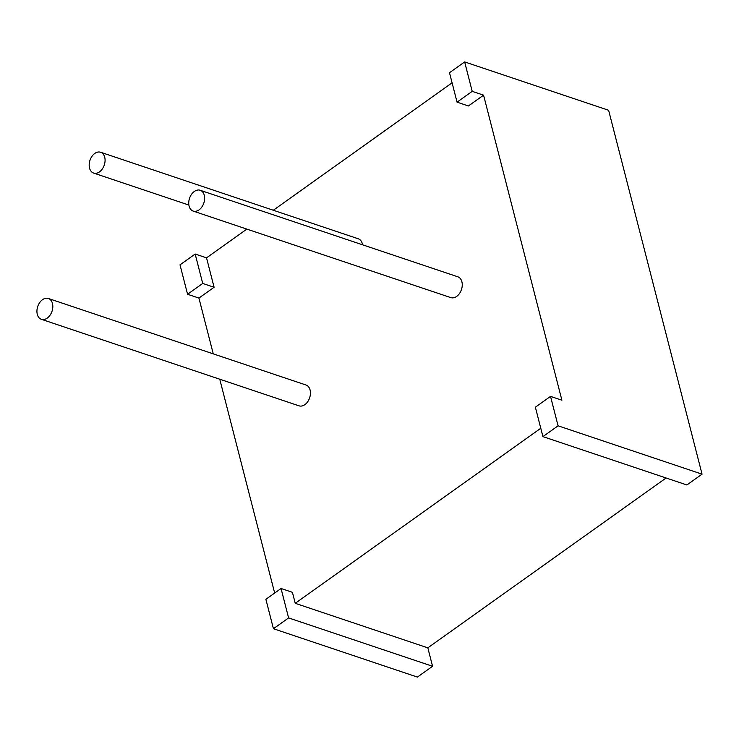 <?xml version="1.0" encoding="UTF-8"?>
<svg xmlns="http://www.w3.org/2000/svg" width="739" height="739" viewBox="0 0 739 739"><rect width="100%" height="100%" fill="white"/><g stroke="black" fill="none" stroke-linecap="round" stroke-linejoin="round"><path stroke-width="1.11" d="M213.257 353.861L198.93 298.076L214.088 287.268L202.726 283.453L195.17 254.031L180.011 264.839L187.567 294.261L202.726 283.453M246.854 229.108L206.532 257.846L214.088 287.268M273.31 210.245L452.083 82.805M550.527 396.39L561.899 400.205L483.574 95.165L468.415 105.973L457.053 102.158L472.212 91.35L464.655 61.919L608.622 110.277L702.05 474.161L558.084 425.812L550.527 396.39L535.369 407.198L542.925 436.62L558.084 425.812M540.782 428.269L295.24 603.31L292.413 592.308L281.051 588.493L265.883 599.301L273.439 628.723L288.598 617.915L281.051 588.493M274.668 593.048L219.76 379.218M193.193 211.086L450.808 297.614A10.983 7.529 -71.4 0 0 456.674 296.413A10.983 7.529 -71.4 0 0 462.235 285.577A10.983 7.529 -71.4 0 0 457.801 276.792L200.186 190.265A10.983 7.529 -71.4 0 0 194.32 191.466A10.983 7.529 -71.4 0 0 188.759 202.292A10.983 7.529 -71.4 0 0 193.193 211.086A10.983 7.529 -71.4 0 0 199.05 209.885A10.983 7.529 -71.4 0 0 204.611 199.05A10.983 7.529 -71.4 0 0 200.186 190.265M41.384 319.303L298.999 405.831A10.983 7.529 -71.4 0 0 304.865 404.63A10.983 7.529 -71.4 0 0 310.426 393.804A10.983 7.529 -71.4 0 0 305.992 385.01L48.377 298.482A10.983 7.529 -71.4 0 0 42.511 299.683A10.983 7.529 -71.4 0 0 36.95 310.519A10.983 7.529 -71.4 0 0 41.384 319.303A10.983 7.529 -71.4 0 0 47.241 318.112A10.983 7.529 -71.4 0 0 52.802 307.276A10.983 7.529 -71.4 0 0 48.377 298.482M362.553 244.794A10.983 7.529 -71.4 0 0 358.249 238.78L100.624 152.252A10.983 7.529 -71.4 0 0 94.768 153.453A10.983 7.529 -71.4 0 0 89.207 164.28A10.983 7.529 -71.4 0 0 93.631 173.074A10.983 7.529 -71.4 0 0 99.497 171.873A10.983 7.529 -71.4 0 0 105.058 161.037A10.983 7.529 -71.4 0 0 100.624 152.252M198.93 298.076L187.567 294.261M295.24 603.31L427.835 647.844L432.564 666.273L417.406 677.081L273.439 628.723M432.564 666.273L288.598 617.915M666.107 477.985L427.835 647.844M702.05 474.161L686.891 484.969L542.925 436.62M483.574 95.165L472.212 91.35M464.655 61.919L449.497 72.727L457.053 102.158M206.532 257.846L195.17 254.031M188.888 205.063L93.631 173.074"/></g></svg>
